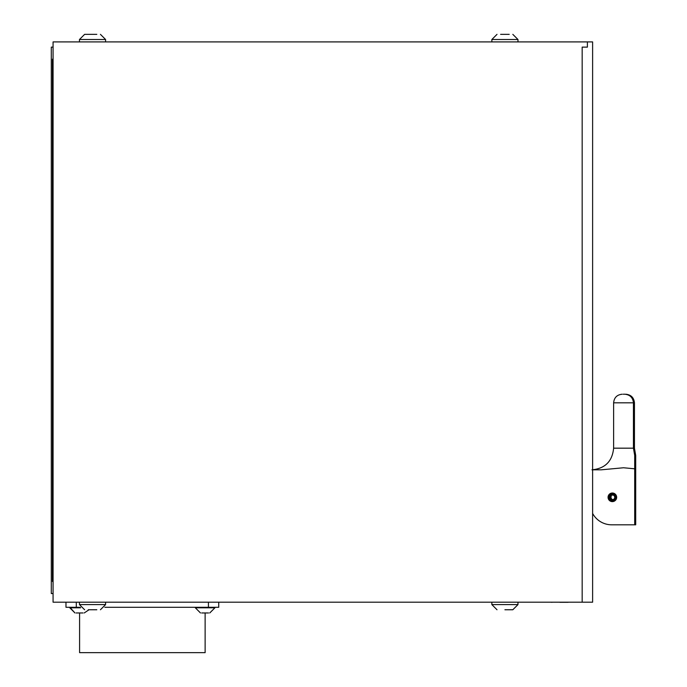 <?xml version="1.0" encoding="UTF-8"?>
<svg xmlns="http://www.w3.org/2000/svg" width="687" height="687" viewBox="0 0 687 687"><rect width="100%" height="100%" fill="white"/><g stroke="black" fill="none" stroke-linecap="round" stroke-linejoin="round"><path stroke-width="1.03" d="M623.221 394.218L624.852 394.218C630.031 394.767 632.899 397.636 633.44 402.814L633.44 448.173L613.62 448.173C612.332 461.329 605.118 468.543 591.971 469.822M634.702 468.8L623.53 467.761L601.228 469.822L623.53 467.761L634.702 468.8L634.702 455.447L634.702 524.808L611.67 524.808L635.707 524.808L635.707 468.8L634.702 468.654L635.707 468.8L635.707 455.447L635.707 468.8M601.228 469.822L592.615 469.822M608.064 497.319A4.294 4.294 0 0 1 614.513 493.601A4.294 4.294 0 0 1 614.513 501.038A4.294 4.294 0 0 1 608.064 497.319M592.615 513.421A21.649 21.649 0 0 0 611.67 524.808M625.866 394.218C631.044 394.767 633.903 397.636 634.453 402.814L634.453 448.173L633.44 448.173L634.702 455.447M609.97 499.938A4.294 4.294 0 0 1 609.532 499.234A4.294 4.294 0 0 0 609.97 499.938M635.707 524.808L634.702 524.808M53.071 593.542L51.293 593.542L51.293 47.128L53.071 47.128M587.394 41.907L53.071 41.907L53.071 602.198L592.615 602.198L592.615 41.907L587.394 41.907L587.394 47.128L582.172 47.128L582.172 596.977M53.071 581.511L52.47 581.511L52.47 570.717M53.071 579.94A18.257 18.257 0 0 1 52.47 575.277L52.47 59.159L53.071 59.159M52.47 69.954L52.47 65.394A18.257 18.257 0 0 1 53.071 60.731M500.617 34.35L504.911 34.35L500.617 34.35M509.213 34.35L504.911 34.35M79.469 41.907L79.469 39.502L84.621 34.35L96.824 34.35M96.824 609.755L92.53 609.755L96.824 609.755M88.237 609.755L92.53 609.755M504.911 609.755L512.82 609.755L504.911 609.755M612.864 499.638A2.379 2.379 0 0 1 611.172 496.418A0.962 0.962 0 0 0 610.975 495.387M610.477 499.415A3.572 3.572 0 0 1 610.073 498.702M611.619 495.061A0.962 0.962 0 0 0 612.469 495.121A2.379 2.379 0 0 1 612.864 495.001M610.46 495.894L610.503 496.151A3.1 3.1 0 0 0 611.044 499.355M608.957 498.41A3.572 3.572 0 0 1 612.177 493.747A3.572 3.572 0 0 1 615.861 498.049A3.572 3.572 0 0 1 610.752 500.514L610.966 500.084A3.1 3.1 0 0 0 615.389 497.955A3.1 3.1 0 0 0 612.203 494.228A3.1 3.1 0 0 0 609.412 498.264L608.27 498.633A0.962 0.962 0 0 0 609.481 499.251A0.962 0.962 0 0 0 610.099 498.049A2.379 2.379 0 0 1 612.237 494.949A2.379 2.379 0 0 1 614.685 497.809A2.379 2.379 0 0 1 611.293 499.44A0.962 0.962 0 0 0 610.004 499.87A0.962 0.962 0 0 0 610.434 501.158A4.294 4.294 0 0 0 616.565 498.204A4.294 4.294 0 0 0 612.134 493.026A4.294 4.294 0 0 0 608.27 498.633M559.896 602.301L567.806 602.301L559.896 602.301M201.695 612.959L208.565 612.959M76.154 612.959L83.024 612.959M79.589 612.959L79.589 652.65L205.13 652.65L205.13 612.959M104.836 607.291L218.732 607.291L218.732 602.198M80.224 607.291L65.978 607.291L65.978 602.198M622.207 394.218C616.995 394.733 614.135 397.601 613.62 402.814L633.44 402.814M582.172 602.198L582.172 47.128M491.858 41.907L491.858 39.502L517.972 39.502L512.82 34.35M84.621 34.35L79.469 39.502L105.592 39.502L100.431 34.35L105.592 39.502L105.592 41.907M105.592 602.198L105.592 604.603L79.469 604.603L84.621 609.755M517.972 602.198L517.972 604.603L491.858 604.603L497.01 609.755M610.503 496.151L611.172 496.418M610.752 500.514L610.434 501.158M610.099 498.049L609.412 498.264M610.966 500.084L611.293 499.44M214.919 607.291L214.919 607.806L195.331 607.806L200.484 612.959M80.585 607.806L69.799 607.806L74.952 612.959L69.799 607.291M208.427 607.291L208.427 602.198M76.291 607.291L76.291 602.198M613.62 402.814L613.62 448.173M635.707 455.447L634.453 448.173M491.858 39.502L497.01 34.35M517.972 41.907L517.972 39.502M105.592 604.603L100.431 609.755M79.469 602.198L79.469 604.603M517.972 604.603L512.82 609.755M491.858 602.198L491.858 604.603M550.948 602.198L551.996 602.301L550.948 602.198M568.845 602.198L567.806 602.301L568.845 602.198M214.919 607.806L209.767 612.959L214.919 607.806M195.331 607.291L195.331 607.806M89.001 609.755L84.226 612.959"/></g></svg>
